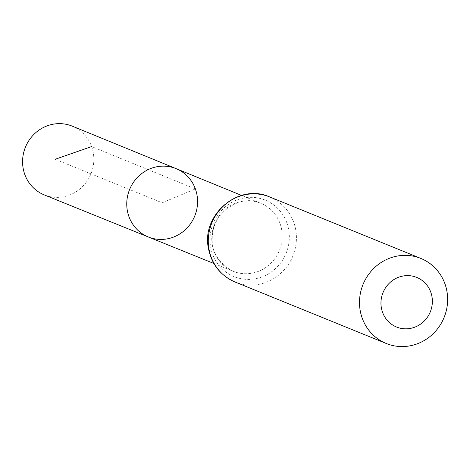 <?xml version="1.0" encoding="UTF-8"?>
<svg xmlns="http://www.w3.org/2000/svg" width="470" height="470" viewBox="0 0 470 470"><rect width="100%" height="100%" fill="white"/><g stroke="black" fill="none" stroke-linecap="round" stroke-linejoin="round"><path stroke-width="0.35" stroke-dasharray="2.35 1.76" d="M176.121 168.642A36.889 35.162 -67.9 0 1 195.373 188.934A36.889 35.162 -67.9 0 1 186.608 228.444A36.889 35.162 -67.9 0 1 148.332 236.98M72.257 126.154A37.118 35.379 -67.9 0 1 91.627 146.57A37.118 35.379 -67.9 0 1 82.802 186.326A37.118 35.379 -67.9 0 1 44.292 194.921M55.172 159.277L162.162 202.787L195.373 188.934L91.627 146.57M280.026 223.503A36.695 34.98 -67.9 0 1 271.302 262.806A36.695 34.98 -67.9 0 1 233.226 271.302A36.695 34.98 -67.9 0 1 214.584 224.108A36.695 34.98 -67.9 0 1 260.874 203.316A36.695 34.98 -67.9 0 1 280.026 223.503M269.645 196.936A45.913 43.763 -67.9 0 1 293.685 222.222A45.913 43.763 -67.9 0 1 282.74 271.431A45.913 43.763 -67.9 0 1 235.053 281.994M286.859 222.862A41.301 39.368 -67.9 0 1 242.984 279.033A41.301 39.368 -67.9 0 1 219.161 213.227A41.301 39.368 -67.9 0 1 286.859 222.862M213.879 263.482L233.226 271.302C217.663 262.53 210.725 250.604 212.399 235.523C213.879 209.961 242.996 194.016 260.874 203.316L241.562 195.414"/><path stroke-width="0.7" d="M148.332 236.98A36.889 35.162 -67.9 0 1 129.591 189.539A36.889 35.162 -67.9 0 1 176.121 168.642A36.889 35.162 -67.9 0 1 195.373 188.934A36.889 35.162 -67.9 0 1 186.608 228.444A36.889 35.162 -67.9 0 1 148.332 236.98A36.889 35.162 -67.9 0 1 129.591 189.539A36.889 35.162 -67.9 0 1 176.121 168.642L72.257 126.154A37.118 35.379 -67.9 0 0 33.664 134.643A37.118 35.379 -67.9 0 0 24.787 174.452A37.118 35.379 -67.9 0 0 44.292 194.921L213.879 263.482M430.773 292.164A26.784 25.527 -67.9 0 1 402.326 328.583A26.784 25.527 -67.9 0 1 386.88 285.919A26.784 25.527 -67.9 0 1 430.773 292.164M444.902 283.721A45.913 43.763 -67.9 0 1 433.957 332.924A45.913 43.763 -67.9 0 1 386.27 343.494A45.913 43.763 -67.9 0 1 363.028 284.479A45.913 43.763 -67.9 0 1 420.862 258.435A45.913 43.763 -67.9 0 1 444.902 283.721M91.627 146.57L55.172 159.277M235.053 281.994A45.913 43.763 -67.9 0 1 211.811 222.98A45.913 43.763 -67.9 0 1 269.645 196.936C238.748 182.654 200.872 215.001 208.498 248.689C211.735 264.487 220.589 275.59 235.053 281.994L386.27 343.494M241.562 195.414L176.121 168.642M420.862 258.435L269.645 196.936"/></g></svg>
